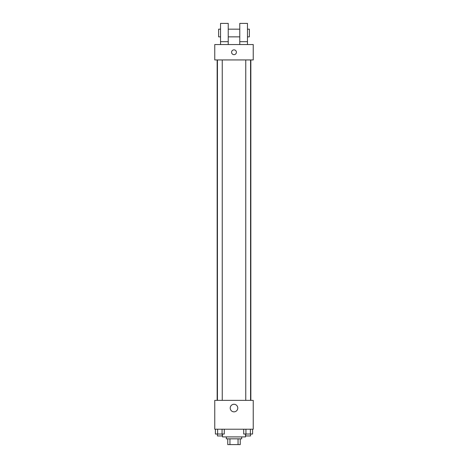 <?xml version="1.0" encoding="UTF-8"?>
<svg xmlns="http://www.w3.org/2000/svg" width="468" height="468" viewBox="0 0 468 468"><rect width="100%" height="100%" fill="white"/><g stroke="black" fill="none" stroke-linecap="round" stroke-linejoin="round"><path stroke-width="0.7" d="M238.048 438.832L238.048 444.6L227.752 444.6L227.752 438.832M238.048 444.6L240.248 444.6L240.248 438.832L240.248 444.6M241.693 436.907L241.693 438.832L226.307 438.832L226.307 436.907M229.952 438.832L229.952 444.6M222.458 434.023L222.458 436.907L245.542 436.907L245.542 434.023M253.235 429.214L214.765 429.214L214.765 400.362L253.235 400.362L253.235 429.214M237.779 408.055A3.779 3.779 0 0 1 232.11 411.331A3.779 3.779 0 0 1 232.11 404.785A3.779 3.779 0 0 1 237.779 408.055M250.848 59.945L250.848 400.362M245.753 400.362L245.753 59.945M222.247 59.945L222.247 400.362M253.235 59.945L214.765 59.945L214.765 44.554L253.235 44.554L253.235 59.945M234 49.848A2.404 2.404 0 0 1 236.083 53.451A2.404 2.404 0 0 1 231.917 53.451A2.404 2.404 0 0 1 234 49.848M220.539 44.554L220.539 23.4L228.232 23.4L228.232 44.554M228.232 36.861L239.768 36.861M239.768 44.554L239.768 23.4L247.461 23.4L247.461 44.554M247.461 36.861L249.385 36.861L249.385 29.168L247.461 29.168M220.539 29.168L218.614 29.168L218.614 36.861L220.539 36.861M220.539 41.67L228.232 41.67M239.768 41.67L247.461 41.67M252.597 429.214L252.597 434.023L243.711 434.023L243.711 429.214M250.374 429.214L250.374 434.023M245.934 429.214L245.934 434.023M250.561 434.023L250.561 435.948L245.753 435.948L245.753 434.023M224.289 429.214L224.289 434.023L215.403 434.023L215.403 429.214M222.066 429.214L222.066 434.023M217.626 429.214L217.626 434.023M222.247 434.023L222.247 435.948L217.439 435.948L217.439 434.023M217.152 59.945L217.152 400.362M250.561 400.362L250.561 59.945M217.439 59.945L217.439 400.362M228.232 29.168L239.768 29.168"/></g></svg>
